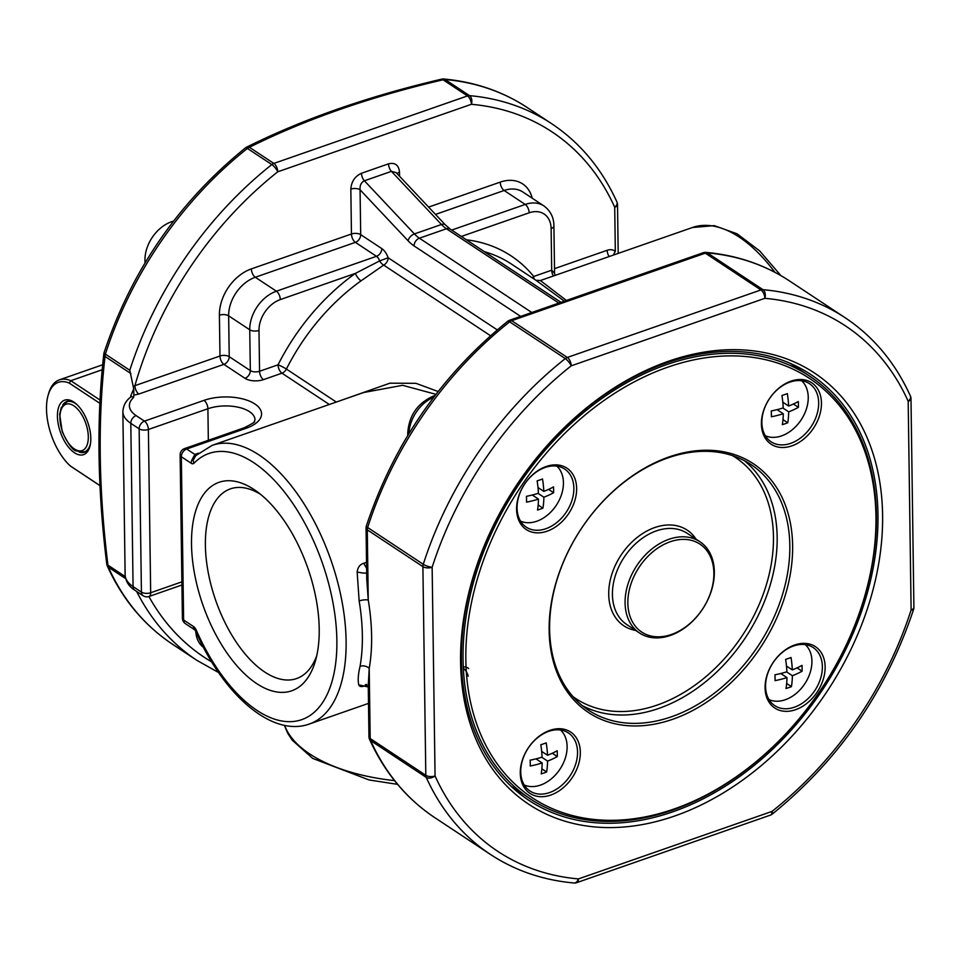 <?xml version="1.0" encoding="UTF-8"?>
<svg xmlns="http://www.w3.org/2000/svg" width="962" height="962" viewBox="0 0 962 962"><rect width="100%" height="100%" fill="white"/><g stroke="black" fill="none" stroke-linecap="round" stroke-linejoin="round"><path stroke-width="1.44" d="M443.049 79.786C370.226 96.813 305.688 119.312 249.435 147.294A6.638 4.113 -116.2 0 0 246.585 147.174A6.638 6.638 0 0 0 245.406 147.932A6.638 1.9 51.6 0 1 247.402 148.437A6.638 4.774 -56.5 0 1 249.435 147.294L273.845 163.432L467.46 95.923L443.049 79.786A6.638 4.774 -56.5 0 1 445.093 79.509A6.638 4.281 -84.9 0 0 443.722 79.004A6.638 6.638 0 0 0 441.606 79.161A6.638 2.465 76.7 0 1 443.049 79.786M131.445 396.572A6.638 3.163 -0.8 0 0 130.724 395.959L133.718 388.864L129.798 370.262L105.387 354.124A6.638 1.671 -162.2 0 1 104.112 352.549A6.638 6.638 0 0 0 103.836 353.848A6.638 3.944 6.3 0 0 105.026 356.457C97.703 420.538 98.677 490.103 107.936 565.151A6.638 2.285 173.1 0 1 106.758 564.057A6.638 6.638 0 0 0 107.299 565.981A6.638 4.185 -24.3 0 0 108.369 567.207A6.638 4.774 -56.5 0 1 107.936 565.151L125.252 576.599M133.321 386.568L134.908 385.666A6.638 3.343 -109.2 0 0 138.829 394.035L133.85 395.178L133.562 397.522L131.602 396.476C126.25 400.024 123.34 405.086 122.859 411.664A43.11 20.539 179.2 0 0 130.796 423.328L139.141 428.836A6.638 3.163 -0.8 0 0 148.388 429.485L207.9 408.742A29.846 14.214 179.2 0 1 238.768 407.347A29.846 14.214 179.2 0 1 255.002 419.733L254.293 421.524C255.868 421.536 252.465 423.641 244.071 427.837A6.638 3.343 -109.2 0 1 246.176 428.27L186.676 449.026L194.841 454.425L198.485 453.162M133.718 388.864L133.85 395.178M497.234 329.87L388.167 257.756A13.264 6.686 -109.2 0 0 381.794 248.593A6.638 4.774 123.5 0 1 376.467 256.313A6.638 3.343 -109.2 0 1 379.653 260.894A6.638 3.307 -122 0 0 383.694 265.103A6.638 4.774 123.5 0 0 388.167 257.756L379.653 260.894L355.375 273.4A6.638 2.152 -125.6 0 0 361.015 280.856A182.383 131.421 123.5 0 0 286.399 369.059A6.638 0.734 26.8 0 0 278.042 364.814A6.638 3.343 -109.2 0 0 281.962 373.184L329.317 404.485M490.5 335.714L383.694 265.103L361.015 280.856M195.731 455.651L193.278 460.064L191.871 460.077L194.841 454.425A6.638 3.343 -109.2 0 0 196.44 454.954M338.552 401.262L389.899 383.189L415.945 383.321L438.131 391.522M882.599 515.055A258.658 186.375 123.5 0 0 563.383 428.475A258.658 186.375 123.5 0 0 568.891 822.33A258.658 186.375 123.5 0 0 882.599 515.055M877.981 514.73A255.339 183.982 123.5 0 0 810.533 374.35A255.339 183.982 123.5 0 0 516.233 485.882A255.339 183.982 123.5 0 0 528.884 800.348A255.339 183.982 123.5 0 0 754.966 764.79A255.339 183.982 123.5 0 0 877.981 514.73M463.059 659.403A253.355 182.552 -56.5 0 1 585.112 411.291A253.355 182.552 -56.5 0 1 809.427 376.01A253.355 182.552 -56.5 0 1 821.993 688.022A253.355 182.552 -56.5 0 1 529.978 798.688A253.355 182.552 -56.5 0 1 463.059 659.403M465.836 659.607A251.359 181.121 -56.5 0 1 770.694 360.99A251.359 181.121 -56.5 0 1 776.045 743.734A251.359 181.121 -56.5 0 1 465.836 659.607M549.146 630.555A149.23 107.528 -56.5 0 1 730.134 453.27A149.23 107.528 -56.5 0 1 733.309 680.507A149.23 107.528 -56.5 0 1 549.146 630.555M516.582 509.331A36.809 26.527 -56.5 0 1 561.231 465.608A36.809 26.527 -56.5 0 1 562.012 521.657A36.809 26.527 -56.5 0 1 516.582 509.331M520.274 773.195A36.809 26.527 -56.5 0 1 564.91 729.461A36.809 26.527 -56.5 0 1 565.704 785.509A36.809 26.527 -56.5 0 1 520.274 773.195M765.079 687.83A36.809 26.527 -56.5 0 1 809.727 644.095A36.809 26.527 -56.5 0 1 810.509 700.144A36.809 26.527 -56.5 0 1 765.079 687.83M761.399 423.965A36.809 26.527 -56.5 0 1 806.036 380.243A36.809 26.527 -56.5 0 1 806.829 436.291A36.809 26.527 -56.5 0 1 761.399 423.965M761.868 422.643A34.824 25.084 -56.5 0 1 778.643 388.54A34.824 25.084 -56.5 0 1 809.475 383.694A34.824 25.084 -56.5 0 1 811.194 426.575A34.824 25.084 -56.5 0 1 771.067 441.774A34.824 25.084 -56.5 0 1 761.868 422.643M765.319 435.726A33.165 23.894 123.5 0 0 795.971 426.346A33.165 23.894 123.5 0 0 807.635 391.762A33.165 23.894 123.5 0 0 801.659 380.772M771.283 410.954A69.577 33.141 -0.8 0 0 783.212 407.912A69.577 35.053 -109.2 0 0 781.938 395.514A67.653 32.227 -0.8 0 0 787.349 393.626A69.577 35.053 70.8 0 1 788.624 406.024A69.577 33.141 -0.8 0 0 798.328 401.515A67.653 34.079 70.8 0 1 798.412 407.347A69.577 33.141 179.2 0 1 788.708 411.856A69.577 35.053 70.8 0 1 787.758 422.787A67.653 32.227 179.2 0 1 782.346 424.663A69.577 35.053 -109.2 0 0 783.296 413.744A69.577 33.141 179.2 0 1 771.368 416.774A67.653 34.079 -109.2 0 0 771.283 410.954M777.092 409.644L783.296 413.744M782.984 419.624L787.758 422.787M788.708 411.856L782.888 408.008M793.385 404.028L798.412 407.347M782.803 402.176L788.624 406.024M765.56 686.495A34.824 25.084 -56.5 0 1 782.334 652.404A34.824 25.084 -56.5 0 1 813.155 647.546A34.824 25.084 -56.5 0 1 814.886 690.439A34.824 25.084 -56.5 0 1 774.747 705.639A34.824 25.084 -56.5 0 1 765.56 686.495M769.011 699.59A33.165 23.894 123.5 0 0 799.662 690.211A33.165 23.894 123.5 0 0 811.315 655.627A33.165 23.894 123.5 0 0 805.338 644.636M774.963 674.807A69.577 33.141 -0.8 0 0 786.904 671.777A69.577 35.053 -109.2 0 0 785.617 659.379A67.653 32.227 -0.8 0 0 791.029 657.491A69.577 35.053 70.8 0 1 792.303 669.889A69.577 33.141 -0.8 0 0 802.007 665.379A67.653 34.079 70.8 0 1 802.092 671.211A69.577 33.141 179.2 0 1 792.387 675.721A69.577 35.053 70.8 0 1 791.437 686.64A67.653 32.227 179.2 0 1 786.026 688.527A69.577 35.053 -109.2 0 0 786.976 677.609A69.577 33.141 179.2 0 1 775.047 680.639A67.653 34.079 -109.2 0 0 774.963 674.807M780.783 673.508L786.976 677.609M786.663 683.489L791.437 686.64M792.387 675.721L786.579 671.873M797.065 667.893L802.092 671.211M786.483 666.041L792.303 669.889M520.743 771.873A34.824 25.084 -56.5 0 1 537.517 737.77A34.824 25.084 -56.5 0 1 568.35 732.924A34.824 25.084 -56.5 0 1 570.069 775.805A34.824 25.084 -56.5 0 1 529.942 791.004A34.824 25.084 -56.5 0 1 520.743 771.873M524.194 784.956A33.165 23.894 123.5 0 0 554.846 775.576A33.165 23.894 123.5 0 0 566.51 740.993A33.165 23.894 123.5 0 0 560.533 730.002M530.158 760.172A69.577 33.141 -0.8 0 0 542.087 757.142A69.577 35.053 -109.2 0 0 540.812 744.744A67.653 32.227 -0.8 0 0 546.224 742.856A69.577 35.053 70.8 0 1 547.498 755.254A69.577 33.141 -0.8 0 0 557.202 750.745A67.653 34.079 70.8 0 1 557.287 756.577A69.577 33.141 179.2 0 1 547.582 761.086A69.577 35.053 70.8 0 1 546.632 772.005A67.653 32.227 179.2 0 1 541.221 773.893A69.577 35.053 -109.2 0 0 542.171 762.974A69.577 33.141 179.2 0 1 530.242 766.005A67.653 34.079 -109.2 0 0 530.158 760.172M535.966 758.874L542.171 762.974M541.859 768.854L546.632 772.005M547.582 761.086L541.762 757.238M552.26 753.258L557.287 756.577M541.678 751.406L547.498 755.254M517.063 508.008A34.824 25.084 -56.5 0 1 533.838 473.905A34.824 25.084 -56.5 0 1 564.658 469.059A34.824 25.084 -56.5 0 1 566.39 511.94A34.824 25.084 -56.5 0 1 526.262 527.152A34.824 25.084 -56.5 0 1 517.063 508.008M520.514 521.091A33.165 23.894 123.5 0 0 562.986 488.564A33.165 23.894 123.5 0 0 556.842 466.137M526.467 496.32A69.577 33.141 -0.8 0 0 538.407 493.278A69.577 35.053 -109.2 0 0 537.133 480.88A67.653 32.227 -0.8 0 0 542.532 478.992A69.577 35.053 70.8 0 1 543.819 491.39A69.577 33.141 -0.8 0 0 553.523 486.88A67.653 34.079 70.8 0 1 553.595 492.712A69.577 33.141 179.2 0 1 543.891 497.222A69.577 35.053 70.8 0 1 542.941 508.152A67.653 32.227 179.2 0 1 537.53 510.028A69.577 35.053 -109.2 0 0 538.479 499.11A69.577 33.141 179.2 0 1 526.551 502.14A67.653 34.079 -109.2 0 0 526.467 496.32M532.287 495.009L538.479 499.11M538.167 504.99L542.941 508.152M543.891 497.222L538.083 493.374M548.58 489.393L553.595 492.712M537.986 487.542L543.819 491.39M549.615 629.22A147.234 106.097 -56.5 0 1 620.55 485.028A147.234 106.097 -56.5 0 1 750.913 464.526A147.234 106.097 -56.5 0 1 758.2 645.863A147.234 106.097 -56.5 0 1 588.503 710.172A147.234 106.097 -56.5 0 1 549.615 629.22M625.084 602.909A54.714 39.43 -56.5 0 1 651.442 549.326A54.714 39.43 -56.5 0 1 699.879 541.702A54.714 39.43 -56.5 0 1 702.597 609.09A54.714 39.43 -56.5 0 1 639.526 632.996A54.714 39.43 -56.5 0 1 625.084 602.909M627.849 603.102A52.73 37.987 -56.5 0 1 691.798 540.464A52.73 37.987 -56.5 0 1 692.917 620.755A52.73 37.987 -56.5 0 1 627.849 603.102M366.726 578.703L368.254 600.035A6.638 1.852 -9.4 0 0 359.151 600.937L357.155 572.017C357.768 567.352 359.932 564.441 363.66 563.299L366.534 562.289M910.401 396.019A6.638 4.185 155.7 0 1 908.188 401.274A6.638 3.163 -0.8 0 0 910.99 398.653A6.638 6.638 0 0 0 910.401 396.019C895.321 362.782 873.58 336.7 845.189 317.761L789.561 280.976A321.669 231.77 -56.5 0 0 707.347 252.886L762.974 289.67A6.638 4.774 123.5 0 0 760.93 289.947A6.638 3.343 70.8 0 1 764.85 298.316L571.236 365.825A6.638 3.343 -109.2 0 0 567.315 357.455L760.93 289.947L705.302 253.174A6.638 4.774 -56.5 0 1 707.347 252.886A6.638 4.281 -84.9 0 0 705.976 252.393A6.638 6.638 0 0 0 703.21 252.741A6.638 3.343 70.8 0 1 705.302 253.174L511.688 320.683L567.315 357.455A6.638 4.774 123.5 0 0 565.283 358.598A6.638 1.9 51.6 0 1 571.236 365.825A315.031 226.996 123.5 0 0 432.142 567.279A6.638 1.671 -162.2 0 1 423.268 564.285L367.64 527.513A321.669 231.77 -56.5 0 1 509.656 321.825A6.638 4.774 -56.5 0 1 511.688 320.683A6.638 3.343 -109.2 0 0 509.595 320.25A6.638 6.638 0 0 0 507.659 321.32A6.638 1.9 51.6 0 1 509.656 321.825L565.283 358.598A321.669 231.77 123.5 0 0 423.268 564.285A6.638 4.774 123.5 0 0 422.895 566.63L367.28 529.846A6.638 4.774 -56.5 0 1 367.64 527.513A6.638 1.671 -162.2 0 1 366.366 525.937A6.638 6.638 0 0 0 366.053 528.054A6.638 3.163 -0.8 0 0 367.28 529.846L368.254 600.035A154.197 77.681 70.8 0 1 369.216 668.349L368.23 686.086M564.345 301.166L536.002 280.303L511.351 264.009A182.383 131.421 123.5 0 0 484.403 251.683M553.366 275.998A6.638 3.343 70.8 0 1 551.695 270.202L554.569 273.232L553.908 225.95C553.884 217.556 550.565 210.882 543.927 205.928A33.165 23.894 123.5 0 0 525.228 204.437L451.707 230.074M396.128 172.595L391.45 171.356L441.462 224.495A6.638 3.8 -43.3 0 1 445.382 224.916L396.128 172.595M520.67 316.39L414.069 245.911A39.791 20.046 -109.2 0 1 408.092 240.789A6.638 3.8 -43.3 0 1 414.418 233.922L364.394 180.784C361.183 182.359 359.74 185.353 360.065 189.767A6.638 3.163 179.2 0 0 350.829 189.117C351.383 181.565 354.93 176.286 361.471 173.268L388.528 163.841A6.638 3.343 -109.2 0 0 391.45 171.356L364.394 180.784A6.638 3.343 70.8 0 1 361.471 173.268M256.722 683.609A110.402 55.616 70.8 0 1 191.498 542.484A110.402 55.616 70.8 0 1 256.469 491.197A110.402 55.616 70.8 0 1 315.524 660.545A110.402 55.616 70.8 0 1 256.722 683.609M194.228 629.172L195.683 631.096L194.228 629.172A6.638 4.774 123.5 0 1 193.47 626.502A6.638 3.343 70.8 0 1 196.332 630.278A140.933 71.008 70.8 0 0 313.372 713.01A140.933 71.008 70.8 0 0 310.894 535.149A140.933 71.008 70.8 0 0 193.999 463.227A6.638 5.556 -135.8 0 1 193.278 460.064M435.942 394.336L402.609 385.305L363.6 392.532M400.36 448.196L406 438.444M357.155 572.017C363.492 573.304 366.75 573.484 366.943 572.57M845.189 317.761A321.669 231.77 123.5 0 0 762.974 289.67A6.638 4.281 -84.9 0 1 764.85 298.316A315.031 226.996 123.5 0 1 908.188 401.274L911.11 609.956A315.031 226.996 123.5 0 1 772.017 811.411A6.638 3.343 70.8 0 1 770.358 815.139A6.638 6.638 0 0 0 772.294 814.068A6.638 1.9 -128.4 0 0 772.017 811.411L578.402 878.919A315.031 226.996 123.5 0 1 435.064 775.961L432.142 567.279A6.638 3.163 -0.8 0 1 422.895 566.63L425.817 775.312A6.638 4.774 123.5 0 0 426.238 777.368A6.638 4.185 -24.3 0 0 435.064 775.961A6.638 3.163 179.2 0 1 425.817 775.312L370.19 738.527A6.638 3.163 179.2 0 1 368.963 736.736A6.638 6.638 0 0 0 369.552 739.369C384.632 772.606 406.373 798.688 434.764 817.628A321.669 231.77 -56.5 0 1 370.623 740.596A6.638 4.774 -56.5 0 1 370.19 738.527L369.216 668.349A6.638 4.257 10.1 0 0 360.065 666.305C358.201 674.061 357.744 680.23 358.73 684.812L368.266 687.012M365.921 684.86L365.368 685.702C361.652 687.096 359.439 686.796 358.73 684.812M468.698 668.554A6.638 6.506 -2.3 0 0 463.287 667.015M463.347 668.265A6.638 2.621 -119.8 0 1 468.193 676.226M536.002 280.303L540.367 280.531L566.402 300.445M613.72 254.954A6.638 4.582 130.7 0 1 615.331 251.407A13.264 9.56 -56.5 0 0 607.166 250.288L554.509 268.651M397.126 173.653A6.638 3.163 179.2 0 1 399.507 172.138L399.567 176.25M316.787 655.543A100.445 50.601 70.8 0 1 296.561 678.571A100.445 50.601 70.8 0 1 264.718 672.029A100.445 50.601 70.8 0 1 205.387 545.31A100.445 50.601 70.8 0 1 230.411 488.876A100.445 50.601 70.8 0 1 260.57 494.348M99.88 403.343L69.252 383.092A47.751 24.062 -109.2 0 0 48.1 395.382A47.751 24.062 -109.2 0 0 70.418 466.029L99.964 485.569M90.813 438.431A28.848 14.538 -109.2 0 0 74.411 402.477A28.848 14.538 -109.2 0 0 57.564 412.77A28.848 14.538 -109.2 0 0 70.25 449.146A28.848 14.538 -109.2 0 0 89.839 446.729A28.848 14.538 -109.2 0 0 90.813 438.431M75.228 403.09A26.864 13.528 -109.2 0 0 66.895 401.467A26.864 13.528 -109.2 0 0 62.722 405.038M79.1 451.996A26.864 13.528 -109.2 0 0 84.584 452.188A26.864 13.528 -109.2 0 0 90.091 445.743M70.418 466.029L99.976 485.666M48.1 395.382L48.641 393.482A49.747 25.06 -109.2 0 1 59.367 379.858A49.747 25.06 -109.2 0 1 70.767 380.712L69.252 383.092M102.237 369.745L70.767 380.712L100.048 400.072M145.094 262.806A33.165 23.894 -56.5 0 1 173.581 221.092M203.511 647.402C198.821 643.867 196.236 638.491 195.755 631.276M284.632 725.348A147.571 70.31 -0.8 0 0 394.516 780.615M527.308 107.6A321.669 231.77 123.5 0 0 445.093 79.509L469.504 95.647A321.669 231.77 -56.5 0 1 551.719 123.737L527.308 107.6C502.597 91.354 474.747 81.83 443.722 79.004M469.504 95.647A6.638 4.774 123.5 0 0 467.46 95.923A6.638 3.343 70.8 0 1 471.38 104.293A6.638 4.281 -84.9 0 0 469.504 95.647M129.798 370.262A321.669 231.77 -56.5 0 1 271.813 164.574A6.638 1.9 51.6 0 1 277.765 171.801A6.638 3.343 -109.2 0 0 273.845 163.432A6.638 4.774 123.5 0 0 271.813 164.574L247.402 148.437A321.669 231.77 123.5 0 0 105.387 354.124A6.638 4.774 -56.5 0 0 105.026 356.457L130.868 373.545M336.303 402.056L286.399 369.059A6.638 4.774 123.5 0 1 281.962 373.184L263.48 379.629A13.264 6.325 179.2 0 1 244.997 378.319L223.893 364.37A6.638 4.774 123.5 0 0 229.221 356.661A6.638 3.163 -0.8 0 0 219.973 356.012L134.908 385.666A315.031 226.996 -56.5 0 1 277.765 171.801L471.38 104.293A315.031 226.996 -56.5 0 1 614.718 207.251A6.638 3.163 -0.8 0 0 617.52 204.629A6.638 6.638 0 0 0 616.931 201.996A6.638 4.185 155.7 0 1 614.718 207.251L615.331 251.407M381.794 248.593L360.702 234.644A6.638 4.774 123.5 0 1 355.375 242.364L376.467 256.313L276.395 291.209A33.165 23.894 123.5 0 0 249.747 329.798L228.655 315.849A6.638 3.163 179.2 0 0 219.408 315.199L219.973 356.012A6.638 3.343 -109.2 0 0 223.893 364.37L138.829 394.035M246.176 428.27A36.472 17.376 179.2 0 0 254.834 403.944A36.472 17.376 179.2 0 0 203.98 400.372L144.468 421.128L136.123 415.608A36.472 17.376 179.2 0 1 133.562 397.522M244.997 378.319A6.638 4.774 123.5 0 0 250.324 370.61L229.221 356.661L228.655 315.849A33.165 23.894 -56.5 0 1 255.291 277.26L355.375 242.364A6.638 3.343 70.8 0 1 351.455 233.994L350.829 189.117M263.48 379.629A6.638 3.343 70.8 0 1 259.56 371.26A6.638 3.163 179.2 0 1 250.324 370.61L249.747 329.798A6.638 3.163 -0.8 0 0 258.994 330.447L259.56 371.26L278.042 364.814A189.021 136.195 123.5 0 1 355.375 273.4L280.303 299.579A26.527 19.12 123.5 0 0 258.994 330.447M191.871 460.077A6.638 4.774 123.5 0 0 191.185 463.251L181.337 456.734A6.638 3.163 179.2 0 1 180.122 454.942L182.395 618.205A6.638 3.163 -0.8 0 0 183.622 619.997L181.337 456.734A6.638 4.774 123.5 0 1 186.676 449.026A6.638 3.343 -109.2 0 0 184.572 448.593L244.071 427.837M203.98 400.372A6.638 3.343 70.8 0 1 207.9 408.742L208.333 440.307M144.468 421.128A6.638 3.343 70.8 0 1 148.388 429.485L150.673 592.748A6.638 3.163 179.2 0 1 141.426 592.099L139.141 428.836A6.638 4.774 123.5 0 1 144.468 421.128M136.123 415.608A6.638 4.774 123.5 0 0 130.796 423.328L133.081 586.579A43.11 20.539 179.2 0 1 125.132 574.915L122.859 411.664M407.768 435.497L407.732 433.249C408.91 415.572 417.496 403.174 433.489 396.031A6.638 3.343 70.8 0 1 434.656 396.019M407.732 433.249A6.638 3.163 -0.8 0 0 408.333 434.547M433.778 397.162A33.165 23.894 123.5 0 0 408.97 433.513M531.794 312.506L419.396 238.191L446.44 228.764A6.638 4.774 -56.5 0 1 450.18 229.064L445.382 224.916M558.85 303.078L446.44 228.764A33.165 16.703 -109.2 0 1 441.462 224.495L414.418 233.922A33.165 16.703 -109.2 0 0 419.396 238.191A6.638 4.774 -56.5 0 0 414.069 245.911M534.09 279.04A6.638 3.343 70.8 0 1 533.73 276.467A189.021 136.195 123.5 0 0 466.438 239.803M553.908 225.95A6.638 3.163 -0.8 0 1 551.118 228.583L551.695 270.202L533.73 276.467A6.638 4.485 -39 0 0 532.563 278.042M551.118 228.583A26.527 19.12 123.5 0 0 529.148 212.806L461.351 236.448M529.148 212.806A6.638 3.343 -109.2 0 0 525.228 204.437L504.136 190.488A33.165 23.894 -56.5 0 1 522.823 191.979L543.927 205.928M408.092 240.789L360.065 189.767L360.702 234.644A6.638 3.163 -0.8 0 0 351.455 233.994L251.371 268.891A6.638 3.343 -109.2 0 0 255.291 277.26L276.395 291.209A6.638 3.343 70.8 0 1 280.303 299.579M143.17 595.743L134.824 590.223A6.638 4.774 123.5 0 1 133.081 586.579L141.426 592.099A6.638 4.774 -56.5 0 0 143.17 595.743A6.638 6.638 0 0 0 149.014 596.476A6.638 3.343 70.8 0 0 150.673 592.748L181.89 581.854M182.395 618.205A6.638 6.638 0 0 0 185.377 623.641A6.638 4.774 -56.5 0 1 183.622 619.997L193.47 626.502M193.999 463.227A6.638 3.343 70.8 0 1 191.185 463.251M744.372 460.654A147.234 106.097 -56.5 0 1 745.55 637.493A147.234 106.097 -56.5 0 1 582.383 705.675M732.455 455.591A144.589 104.185 -56.5 0 1 742.411 635.425A144.589 104.185 -56.5 0 1 573.063 696.692M635.702 630.459A57.371 41.342 -56.5 0 1 608.718 594.288A57.371 41.342 -56.5 0 1 643.073 533.249A57.371 41.342 -56.5 0 1 696.055 539.177M639.526 632.996L626.875 624.627A54.714 39.43 -56.5 0 1 612.421 594.54A54.714 39.43 -56.5 0 1 638.78 540.957A54.714 39.43 -56.5 0 1 687.229 533.333L699.879 541.702M369.552 739.369A6.638 4.185 -24.3 0 0 370.623 740.596L426.238 777.368A321.669 231.77 123.5 0 0 490.392 854.4C515.091 870.646 542.953 880.17 573.977 882.996A6.638 6.638 0 0 0 576.743 882.647A6.638 3.343 -109.2 0 0 578.402 878.919A6.638 4.281 95.1 0 1 573.977 882.996M913.587 609.451A6.638 6.638 0 0 0 913.9 607.335A6.638 3.163 179.2 0 1 911.11 609.956A6.638 1.671 17.8 0 0 913.587 609.451C886.098 691.726 838.996 759.932 772.294 814.068M532.214 198.184A39.791 28.668 -56.5 0 0 500.216 182.119A6.638 3.343 70.8 0 0 504.136 190.488L435.497 214.418M195.659 631.06A6.638 0.89 -23.7 0 1 196.332 630.278M130.724 395.959L130.736 397.126M195.683 455.687L212.193 445.334A147.571 74.351 70.8 0 1 330.976 560.197A147.571 74.351 70.8 0 1 309.367 724.013L368.506 703.39M363.66 563.299L366.618 568.253M359.151 600.937A147.571 74.351 70.8 0 1 360.065 666.305M365.368 685.702L366.726 685.233M609.126 256.553A6.638 3.343 70.8 0 1 607.166 250.288M500.216 182.119L428.595 207.095M388.528 163.841C395.093 162.289 398.749 165.055 399.507 172.138M219.408 315.199A39.791 28.668 -56.5 0 1 251.371 268.891M540.416 280.519L692.46 227.501A147.571 74.351 70.8 0 1 774.879 272.294M77.225 404.858A26.527 13.36 -109.2 0 0 67.003 401.779L61.279 407.551L59.668 414.297L62.229 431.673C68.194 444.191 72.92 450.613 76.419 450.937L84.476 451.875A26.527 13.36 -109.2 0 0 90.56 443.109M85.125 421.524A24.543 12.362 -109.2 0 0 60.846 410.606A24.543 12.362 -109.2 0 0 76.383 450.06A24.543 12.362 -109.2 0 0 85.125 421.524M125.661 578.631L108.369 567.207A321.669 231.77 123.5 0 0 172.511 644.239C144.12 625.3 122.378 599.218 107.299 565.981M172.511 644.239L196.921 660.377A321.669 231.77 -56.5 0 1 136.628 591.414M211.712 661.94A315.031 226.996 -56.5 0 1 148.894 596.512M284.355 725.288L287.65 733.116L292.183 740.139L312.686 758.393L369.071 779.966L397.571 784.355M184.572 448.593A6.638 6.638 0 0 0 180.122 454.942M433.489 396.031L435.064 395.478M561.002 302.333L450.18 229.064M703.21 252.741L509.595 320.25M809.427 376.01L790.307 363.371M529.978 798.688L510.858 786.05M576.743 882.647L770.358 815.139M913.9 607.335L910.99 398.653M507.659 321.32C440.957 375.457 393.855 443.662 366.366 525.937M789.561 280.976C764.862 264.742 737 255.219 705.976 252.393M434.764 817.628L490.392 854.4M366.053 528.054L366.762 578.703M368.266 686.086L368.963 736.736M134.824 590.223C128.896 586.531 125.673 581.421 125.132 574.915M181.938 584.992L149.014 596.476M194.468 629.653L185.377 623.641M195.683 631.108C223.076 694.384 271.753 737.613 309.367 724.013M366.606 684.427L365.283 684.74L368.302 687M555.086 275.397L554.569 273.232M616.931 201.996C601.851 168.759 580.11 142.677 551.719 123.737M441.606 79.161C368.338 96.284 303.331 118.963 246.585 147.174M245.406 147.932C178.704 202.068 131.602 270.274 104.112 352.549M103.836 353.848C96.465 418.482 97.439 488.552 106.758 564.057M212.193 445.334L364.297 392.292M692.46 227.501L714.201 225.637L737.084 233.802L759.679 250.89L780.891 275.613M84.476 451.875L86.484 451.178M67.003 401.779L69.011 401.082M59.367 379.858L102.706 364.742M618.193 253.391L617.52 204.629M196.921 660.377L218.578 672.534"/></g></svg>
